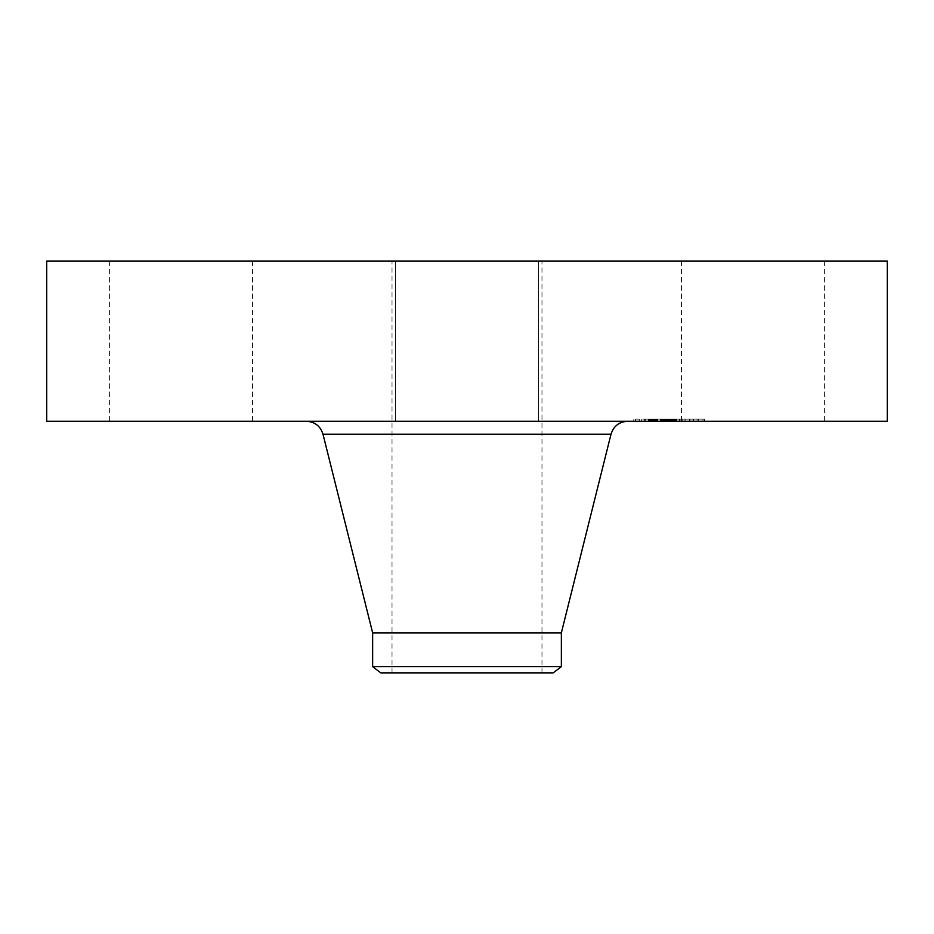 <?xml version="1.0" encoding="UTF-8"?>
<svg xmlns="http://www.w3.org/2000/svg" width="934" height="934" viewBox="0 0 934 934"><rect width="100%" height="100%" fill="white"/><g stroke="black" fill="none" stroke-linecap="round" stroke-linejoin="round"><path stroke-width="0.7" stroke-dasharray="4.67 3.5" d="M690.191 261.135L824.395 261.135L690.191 261.135M690.191 421.257L824.395 421.257L690.191 421.257M887.3 261.135L46.7 261.135M502.947 261.135L392.023 261.135L502.947 261.135M501.266 261.135L395.526 261.135L501.266 261.135M243.809 261.135L109.605 261.135L243.809 261.135M887.3 421.257L46.7 421.257M431.053 672.865L541.977 672.865L431.053 672.865M380.757 672.865L553.243 672.865M561.357 666.631L372.643 666.631M561.357 632.867L372.643 632.867M544.02 421.257L306.352 421.257L544.02 421.257M432.734 421.257L538.474 421.257L432.734 421.257M243.809 421.257L109.605 421.257L243.809 421.257M694.196 421.257L633.789 421.257L694.196 421.257M644.156 419.109L704.563 419.109L644.156 419.109M688.883 419.109L641.296 419.109L688.883 419.109M648.324 419.109L644.67 419.109L648.955 419.109L644.67 419.109L648.324 419.109L648.324 421.257L644.67 421.257L648.324 421.257M639.066 419.109L635.4 419.109L639.066 419.109M693.051 419.109L689.397 419.109L693.682 419.109L689.397 419.109L693.051 419.109L693.051 421.257L689.397 421.257L693.051 421.257M670.694 419.109L667.028 419.109L672.013 419.109L670.659 419.109L670.659 421.257L675.06 421.257L661.681 421.257L684.972 421.257L649.328 421.257L685.136 421.257L667.051 421.257L667.051 419.109L684.972 419.109L667.063 419.109L667.063 421.257L667.612 419.109L685.136 419.109L667.308 419.109L667.647 421.257L671.324 421.257L667.028 421.257L670.694 421.257M699.286 419.109L702.952 419.109L699.286 419.109M649.469 421.257L697.056 421.257L649.469 421.257M675.247 421.257L676.414 421.257L675.247 421.257L675.247 419.109M676.613 421.257L676.613 419.109M672.492 421.257L672.492 419.109L672.492 421.257M672.959 421.257L674.278 421.257L672.959 421.257L672.959 419.109M674.488 421.257L676.216 421.257L674.488 421.257L674.488 419.109M676.496 421.257L676.496 419.109M666.176 421.257L666.199 419.109M668.557 421.257L666.864 421.257L668.569 421.257L668.557 419.109L668.569 421.257M666.654 421.257L666.654 419.109L661.681 419.109L666.643 419.109L666.643 421.257M669.036 421.257L661.692 421.257L675.399 421.257L669.024 421.257L669.036 419.109L661.692 419.109L669.024 419.109L669.036 421.257L669.059 419.109L669.024 421.257M661.435 421.257L661.459 419.109L661.435 421.257M660.443 421.257L656.847 421.257L662.101 421.257L660.443 421.257L660.443 419.109M654.419 421.257L654.454 419.109L654.419 421.257M654.29 421.257L654.29 419.109L654.255 421.257M654.722 421.257L654.734 419.109M655.271 421.257L657.524 421.257L655.271 421.257L655.236 419.109M657.851 421.257L663.035 421.257L657.851 421.257L657.851 419.109M653.905 421.257L653.905 419.109L653.893 421.257M653.835 421.257L653.858 419.109L653.858 421.257M649.165 421.257L649.831 421.257L649.165 421.257L649.165 419.109L654.559 419.109L649.165 419.109L649.177 421.257M650.426 421.257L652.189 421.257L650.426 421.257L650.426 419.109M652.668 421.257L654.08 421.257L652.668 421.257L652.703 419.109M654.559 421.257L654.559 419.109M656.439 421.257L661.284 421.257L656.439 421.257L656.404 419.109L661.284 419.109L656.439 419.109L656.439 421.257M675.399 421.257L675.387 419.109L675.399 421.257M660.677 421.257L660.677 419.109M660.607 421.257L660.607 419.109M665.23 421.257L665.23 419.109M665.592 421.257L665.592 419.109M665.954 421.257L665.919 419.109M666.316 421.257L666.316 419.109L667.261 419.109L666.304 419.109L666.292 421.257L666.281 419.109L666.269 421.257M666.689 421.257L666.689 419.109L666.678 421.257M667.425 421.257L667.425 419.109M667.81 421.257L667.81 419.109M668.184 421.257L668.184 419.109L668.149 421.257M668.942 421.257L668.942 419.109M668.732 421.257L668.732 419.109M668.429 421.257L668.429 419.109M667.868 421.257L667.88 419.109M667.355 421.257L667.355 419.109M667.109 421.257L667.133 419.109M666.876 421.257L666.876 419.109L666.864 421.257M666.444 421.257L666.444 419.109L666.456 421.257M666.14 421.257L666.117 419.109M667.308 421.257L667.308 419.109M667.541 421.257L667.506 419.109M667.775 421.257L667.775 419.109L667.728 421.257M668.02 421.257L668.02 419.109L668.055 421.257M668.265 421.257L668.265 419.109L668.254 421.257M668.522 421.257L668.522 419.109M668.779 421.257L668.779 419.109L668.814 421.257M668.335 421.257L668.335 419.109M668.114 421.257L668.114 419.109L668.09 421.257M667.903 421.257L667.903 419.109M667.693 421.257L667.693 419.109L667.67 421.257M666.958 421.257L666.958 419.109M671.651 421.257L671.651 419.109M674.862 421.257L674.862 419.109L674.885 421.257M669.491 421.257L669.491 419.109M669.468 421.257L669.468 419.109M663.957 421.257L663.957 419.109L663.934 421.257M656.847 421.257L656.847 419.109L656.847 421.257M662.101 421.257L662.101 419.109M657.875 421.257L657.875 419.109M657.583 421.257L657.583 419.109M657.314 421.257L657.314 419.109M657.069 421.257L657.069 419.109M656.649 421.257L656.649 419.109L656.66 421.257M656.158 421.257L656.158 419.109M655.948 421.257L655.948 419.109M655.738 421.257L655.738 419.109M655.551 421.257L655.551 419.109L655.528 421.257M655.388 421.257L655.388 419.109M655.108 421.257L655.108 419.109M654.897 421.257L654.897 419.109M654.606 421.257L654.606 419.109M654.512 421.257L654.512 419.109L654.477 421.257M654.325 421.257L654.337 419.109M654.395 421.257L654.395 419.109L654.395 421.257M654.967 421.257L654.967 419.109L654.967 421.257M655.633 421.257L655.633 419.109M656.053 421.257L656.053 419.109M656.952 421.257L656.952 419.109M657.244 421.257L657.244 419.109M662.369 421.257L662.369 419.109M663.035 421.257L663.035 419.109M657.921 421.257L657.921 419.109M657.524 421.257L657.524 419.109L657.524 421.257M656.474 421.257L656.474 419.109M655.843 421.257L655.843 419.109M654.185 421.257L654.185 419.109M654.069 421.257L654.069 419.109L654.092 421.257M653.975 421.257L653.975 419.109L653.952 421.257M654.034 421.257L654.034 419.109M654.139 421.257L654.139 419.109M652.948 421.257L652.948 419.109M652.469 421.257L652.469 419.109M652.259 421.257L652.259 419.109M651.874 421.257L651.874 419.109M651.535 421.257L651.535 419.109M651.15 421.257L651.15 419.109M650.94 421.257L650.94 419.109M650.706 421.257L650.706 419.109M650.461 421.257L650.461 419.109L650.461 421.257M649.328 421.257L649.328 419.109M661.681 421.257L661.692 419.109M675.072 421.257L675.072 419.109L675.06 421.257M675.434 421.257L675.434 419.109L675.434 421.257M675.621 421.257L675.621 419.109M675.819 421.257L675.819 419.109M676.018 421.257L676.018 419.109M676.216 421.257L676.216 419.109M676.414 421.257L676.414 419.109L676.414 421.257M676.695 421.257L676.695 419.109M676.134 421.257L676.134 419.109M675.854 421.257L675.854 419.109M675.586 421.257L675.586 419.109M675.317 421.257L675.317 419.109M674.803 421.257L674.803 419.109M674.558 421.257L674.558 419.109M674.301 421.257L674.278 419.109M674.068 421.257L674.068 419.109M673.823 421.257L673.823 419.109L673.846 421.257M673.577 421.257L673.577 419.109M673.332 421.257L673.332 419.109M673.075 421.257L673.075 419.109M672.819 421.257L672.819 419.109M672.55 421.257L672.55 419.109M672.282 421.257L672.282 419.109M672.013 421.257L672.013 419.109L672.013 421.257M671.733 421.257L671.733 419.109M671.453 421.257L671.453 419.109M671.254 421.257L671.254 419.109L671.277 421.257M671.056 421.257L671.056 419.109M670.857 421.257L670.857 419.109M670.46 421.257L670.46 419.109M671.114 421.257L671.114 419.109M671.768 421.257L671.768 419.109M672.258 421.257L672.258 419.109L672.27 421.257M672.725 421.257L672.725 419.109L672.702 421.257M673.181 421.257L673.181 419.109M673.414 421.257L673.414 419.109M673.624 421.257L673.624 419.109M674.71 421.257L674.71 419.109M674.943 421.257L674.943 419.109M675.189 421.257L675.189 419.109M675.691 421.257L675.691 419.109M675.947 421.257L675.947 419.109M675.971 421.257L675.971 419.109M675.749 421.257L675.749 419.109M675.515 421.257L675.515 419.109M675.294 421.257L675.294 419.109M675.084 421.257L675.084 419.109M674.663 421.257L674.663 419.109M673.904 421.257L673.904 419.109M673.519 421.257L673.519 419.109M673.321 421.257L673.321 419.109M673.122 421.257L673.122 419.109M672.912 421.257L672.912 419.109M672.048 421.257L672.048 419.109M682.159 421.257L682.159 419.109M684.972 421.257L684.972 419.109M679.975 421.257L679.975 419.109M680.069 421.257L680.069 419.109M667.46 421.257L667.46 419.109L667.448 421.257M666.829 421.257L666.806 419.109M666.012 421.257L666.012 419.109L666 421.257M665.837 421.257L665.837 419.109L665.837 421.257M665.79 421.257L665.79 419.109L665.779 421.257M665.907 421.257L665.907 419.109L665.86 421.257M666.246 421.257L666.246 419.109L666.257 421.257M666.409 421.257L666.409 419.109L666.386 421.257M666.584 421.257L666.561 419.109M666.047 421.257L666.047 419.109M665.522 421.257L665.522 419.109M665.277 421.257L665.277 419.109L665.288 421.257M665.031 421.257L665.031 419.109M664.798 421.257L664.798 419.109L664.798 421.257M664.564 421.257L664.564 419.109M664.343 421.257L664.343 419.109M664.121 421.257L664.121 419.109M661.926 421.257L661.926 419.109M656.555 421.257L656.555 419.109M661.284 421.257L661.284 419.109M661.155 421.257L661.155 419.109M661.797 421.257L661.797 419.109M662.148 421.257L662.148 419.109M662.521 421.257L662.521 419.109M662.918 421.257L662.918 419.109M663.338 421.257L663.338 419.109M663.805 421.257L663.805 419.109M664.284 421.257L664.284 419.109M665.347 421.257L665.347 419.109M664.739 421.257L664.739 419.109M664.226 421.257L664.226 419.109M663.735 421.257L663.735 419.109M663.268 421.257L663.268 419.109M662.836 421.257L662.836 419.109M662.428 421.257L662.428 419.109M662.043 421.257L662.043 419.109M649.807 421.257L649.807 419.109L649.831 421.257M651.021 421.257L651.021 419.109M651.593 421.257L651.593 419.109M652.142 421.257L652.142 419.109L652.189 421.257M653.17 421.257L653.17 419.109M653.66 421.257L653.66 419.109M653.648 421.257L653.648 419.109M653.193 421.257L653.193 419.109L653.216 421.257M651.64 421.257L651.64 419.109M651.068 421.257L651.068 419.109M666.549 421.257L666.549 419.109M679.648 421.257L679.648 419.109M679.859 421.257L679.859 419.109M685.089 421.257L685.089 419.109M685.136 421.257L685.136 419.109M679.543 421.257L679.543 419.109M679.228 421.257L679.228 419.109M668.23 421.257L668.23 419.109M666.374 421.257L666.374 419.109M661.716 421.257L661.716 419.109M663.911 421.257L663.911 419.109M669.386 421.257L669.386 419.109M669.071 421.257L669.071 419.109M668.616 421.257L668.616 419.109M636.031 421.257L639.685 421.257L636.031 421.257M702.321 421.257L698.655 421.257L702.321 421.257M610.999 434.252L323.001 434.252M656.357 421.257L656.357 419.109M653.788 421.257L653.788 419.109M653.496 421.257L653.496 419.109M650.204 421.257L650.204 419.109M649.924 421.257L649.924 419.109M649.632 421.257L649.632 419.109M645.289 421.257L645.289 419.109M690.028 421.257L690.028 419.109M824.395 261.135L824.395 421.257M681.435 261.135L681.435 421.257M392.023 672.865L392.023 261.135M541.977 672.865L541.977 261.135M395.526 261.135L395.526 421.257L395.526 261.135M538.474 261.135L538.474 421.257L538.474 261.135M109.605 261.135L109.605 421.257M252.565 261.135L252.565 421.257M633.789 421.257L633.789 419.109M704.563 421.257L704.563 419.109M697.056 421.257L697.056 419.109M641.296 421.257L641.296 419.109M648.955 421.257L648.955 419.109L648.955 421.257M644.67 421.257L644.67 419.109L644.67 421.257M639.685 421.257L639.685 419.109M635.4 421.257L635.4 419.109M693.682 421.257L693.682 419.109L693.682 421.257M689.397 421.257L689.397 419.109L689.397 421.257M671.324 421.257L671.324 419.109L671.324 421.257M667.028 421.257L667.028 419.109L667.028 421.257M698.655 421.257L698.655 419.109M702.952 421.257L702.952 419.109"/><path stroke-width="1.4" d="M46.7 261.135L887.3 261.135L887.3 421.257L46.7 421.257L46.7 261.135M372.643 666.631L561.357 666.631L553.243 672.865L380.757 672.865L372.643 666.631L372.643 632.867L561.357 632.867L610.999 434.252C613.58 426.114 619.125 421.783 627.648 421.257M372.643 632.867L323.001 434.252L610.999 434.252M561.357 666.631L561.357 632.867M323.001 434.252C320.42 426.114 314.875 421.783 306.352 421.257"/></g></svg>
